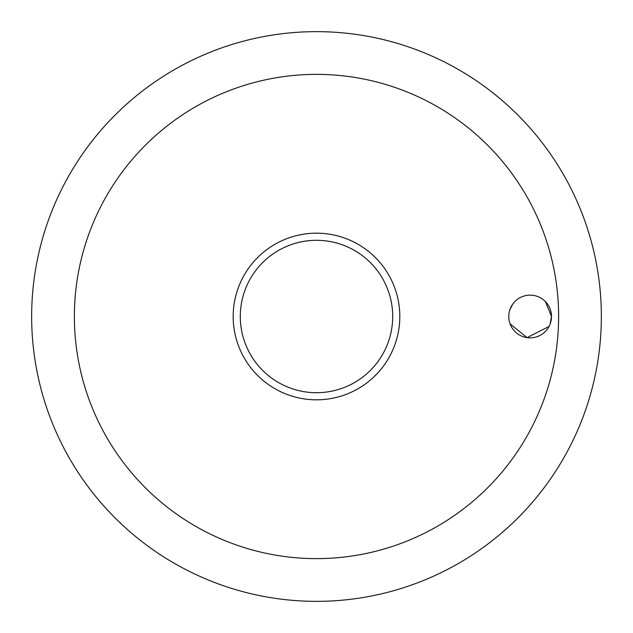 <?xml version="1.0" encoding="UTF-8"?>
<svg xmlns="http://www.w3.org/2000/svg" width="633" height="633" viewBox="0 0 633 633"><rect width="100%" height="100%" fill="white"/><g stroke="black" fill="none" stroke-linecap="round" stroke-linejoin="round"><path stroke-width="0.95" d="M74.377 316.5A242.123 242.123 0 0 0 316.5 558.623A242.123 242.123 0 0 0 558.623 316.5A242.123 242.123 0 0 0 316.5 74.377A242.123 242.123 0 0 0 74.377 316.5M31.65 316.5A284.85 284.85 0 0 0 316.5 601.35A284.85 284.85 0 0 0 601.35 316.5A284.85 284.85 0 0 0 316.5 31.65A284.85 284.85 0 0 0 31.65 316.5A284.85 284.85 0 0 0 316.5 601.35A284.85 284.85 0 0 0 601.35 316.5A284.85 284.85 0 0 0 316.5 31.65A284.85 284.85 0 0 0 31.65 316.5M550.101 324.104L551.501 316.5A21.364 21.364 0 0 1 530.138 337.864A21.364 21.364 0 0 1 508.774 316.5A21.364 21.364 0 0 1 530.138 295.136A21.364 21.364 0 0 1 551.501 316.5L545.424 301.577M512.793 304.03L509.826 309.877M316.5 399.819A83.319 83.319 0 0 0 399.819 316.5A83.319 83.319 0 0 0 316.5 233.181A83.319 83.319 0 0 0 233.181 316.5A83.319 83.319 0 0 0 316.5 399.819A83.319 83.319 0 0 1 233.181 316.5A83.319 83.319 0 0 1 316.5 233.181M510.087 323.874L527.06 337.642L549.033 326.47M392.697 316.5A76.197 76.197 0 0 0 316.5 240.303A76.197 76.197 0 0 0 240.303 316.5A76.197 76.197 0 0 0 316.5 392.697A76.197 76.197 0 0 0 392.697 316.5"/></g></svg>
